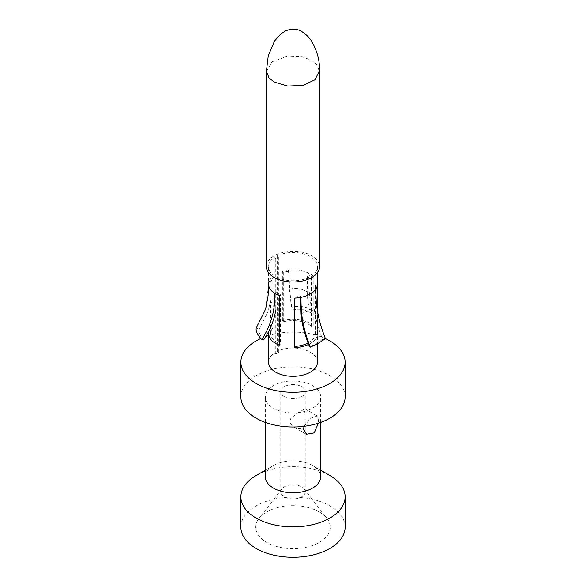 <?xml version="1.0" encoding="UTF-8"?>
<svg xmlns="http://www.w3.org/2000/svg" width="586" height="586" viewBox="0 0 586 586"><rect width="100%" height="100%" fill="white"/><g stroke="black" fill="none" stroke-linecap="round" stroke-linejoin="round"><path stroke-width="0.44" stroke-dasharray="2.93 2.2" d="M304.061 426.315L310.668 418.148L317.055 416.053L318.572 420.36L318.352 423.202M304.793 412.405L305.233 409.226L304.354 409.16L296.882 413.526L290.883 418.309L289.748 421.092L290.129 422.814L291.608 425.077L294.502 427.436L297.981 428.644L300.413 428.483L302.53 427.326L303.951 425.509L304.859 423.041L305.233 419.334L304.793 412.405M312.558 385.625A27.659 15.969 180 0 1 320.659 396.912A27.659 15.969 180 0 1 303.585 411.665A27.659 15.969 180 0 1 273.442 408.2A27.659 15.969 0 0 1 265.341 396.912A27.659 15.969 0 0 1 282.415 382.16A27.659 15.969 0 0 1 312.558 385.625M265.341 476.814A27.659 15.969 0 0 1 273.442 465.526A27.659 15.969 0 0 1 312.558 465.526L320.659 470.199L312.558 465.526A27.659 15.969 180 0 1 320.659 476.814M329.852 475.51A52.117 30.091 0 0 0 256.148 475.51M240.883 396.912A52.117 30.091 0 0 1 273.054 369.114A52.117 30.091 0 0 1 329.852 375.633A52.117 30.091 180 0 1 345.117 396.912M317.466 362.17A24.465 14.123 0 0 0 303.336 349.373A24.465 14.123 0 0 0 277.273 351.351L278.782 352.23A22.334 12.899 0 0 0 275.772 353.966L274.263 353.094A24.465 14.123 0 0 0 268.535 362.17M325.274 338.54A52.117 30.091 0 0 0 268.535 335.602M265.788 336.51A52.117 30.091 0 0 0 260.792 338.518M278.782 352.23L278.782 256.69A22.334 12.899 0 0 0 275.772 258.426L274.263 257.554A24.465 14.123 180 0 0 268.535 266.637L268.535 284.005M277.273 351.351L277.273 255.818L278.782 256.69M277.273 255.818A24.465 14.123 180 0 1 303.336 253.833A24.465 14.123 180 0 1 317.466 266.637A24.465 14.123 180 0 1 293 280.76A24.465 14.123 180 0 1 268.535 266.637M266.41 266.637A26.59 15.353 0 0 1 282.826 252.456A26.59 15.353 0 0 1 311.803 255.782A26.59 15.353 180 0 1 319.59 266.637M274.263 353.094L274.263 257.554M313.21 276.05L313.21 325.552L311.452 326.248L311.452 276.739L313.21 276.05A24.465 14.123 0 0 0 310.302 274.021A24.465 14.123 0 0 0 308.976 273.31A24.465 14.123 0 0 0 288.429 270.131A24.465 14.123 0 0 0 282.386 271.281L283.309 272.387A22.334 12.899 0 0 1 288.825 271.34M283.309 272.387L283.309 321.89L282.386 320.784L282.386 271.281M282.386 320.784A24.465 14.123 180 0 1 310.302 323.523A24.465 14.123 180 0 1 313.21 325.552M308.09 343.022A22.334 12.899 0 0 0 315.275 334.474L317.4 334.569L317.4 310.536M317.4 334.569A24.465 14.123 180 0 1 308.617 344.385M312.389 310.463C309.76 302.317 308.632 289.938 309.005 273.325L307.562 274.226L307.211 291.931C307.621 300.823 308.683 307.782 310.382 312.814L312.389 310.463M312.367 310.448C306.236 306.493 299.387 305.438 291.821 307.269L291.008 304.434L288.429 270.131M292.509 310.016C299.094 308.412 305.064 309.335 310.419 312.785M291.791 307.276L289.316 289.162L288.854 271.333L288.385 270.139M311.452 276.739A22.334 12.899 0 0 0 307.584 274.241M307.181 291.938C301.856 288.576 295.908 287.66 289.33 289.176M283.309 321.89A22.334 12.899 180 0 1 311.452 326.248M322.681 339.206C319.985 341.492 315.612 344.011 309.576 346.773M325.377 338.444L322.644 339.221C318.008 327.83 315.1 316.887 313.92 306.397L314.081 288.275L316.11 288.634M301.014 297.351L300.384 296.179L300.376 297.476M300.83 313.95C306.939 311.393 311.298 308.881 313.898 306.405M317.4 285.067L315.275 284.972A22.334 12.899 0 0 1 314.089 288.253M315.275 334.474L315.275 284.972M294.831 347.601L294.67 346.37A22.334 12.899 0 0 0 294.831 346.363M294.67 346.37L294.831 298.091M294.67 296.868A22.334 12.899 0 0 0 300.354 296.186M275.772 353.966L275.772 258.426M301.651 386.65A12.233 7.061 180 0 1 305.233 391.646A12.233 7.061 180 0 1 297.681 398.172A12.233 7.061 180 0 1 284.349 396.641A12.233 7.061 0 0 1 280.767 391.646A12.233 7.061 0 0 1 288.319 385.119A12.233 7.061 0 0 1 301.651 386.65M280.767 491.837A12.233 7.061 0 0 1 281.837 488.951A12.233 7.061 0 0 1 301.651 486.841A12.233 7.061 180 0 1 304.163 488.951A12.233 7.061 180 0 1 305.233 491.837A12.233 7.061 180 0 1 297.681 498.364A12.233 7.061 180 0 1 284.349 496.833A12.233 7.061 0 0 1 280.767 491.837L280.767 391.646M319.326 511.988A37.226 21.492 180 0 1 326.988 518.412A37.226 21.492 180 0 1 314.111 544.892A37.226 21.492 180 0 1 266.674 542.387A37.226 21.492 0 0 1 259.012 518.412A37.226 21.492 0 0 1 319.326 511.988M345.117 527.188A52.117 30.091 180 0 0 329.852 505.908A52.117 30.091 0 0 0 273.054 499.389A52.117 30.091 0 0 0 240.883 527.188M259.041 329.383L256.309 327.757M263.803 339.697C259.92 335.397 258.323 331.947 259.005 329.354L267.619 312.477L270.988 299.768M265.795 307.972L268.974 281.346L271.047 281.617L270.966 299.754M270.959 277.881L270.959 327.384L272.871 327.918L272.871 278.416L270.959 277.881A24.465 14.123 0 0 0 268.967 281.368M272.871 278.416A22.334 12.899 0 0 0 271.054 281.595M268.535 333.515A24.465 14.123 180 0 1 270.959 327.384M272.871 327.918A22.334 12.899 180 0 0 270.666 333.515A22.334 12.899 180 0 0 280.416 344.165L279.214 345.183M279.214 295.674L280.416 294.663L280.416 344.165M270.739 301.329L275.772 310.075M275.764 310.089L276.065 292.414L274.504 293.249M276.087 292.429A22.334 12.899 0 0 0 280.416 294.663M266.41 71.338L272.058 61.764L287.316 56.227L302.427 56.871L311.803 60.373L317.341 65.361L319.187 71.228M305.138 409.006L317.129 415.928M320.659 422.418L320.659 396.912M273.442 465.526L265.341 470.199M317.466 266.637L317.466 272.658M317.466 310.983L317.466 343.667M291.506 306.397L291.015 304.427M265.341 422.418L265.341 396.912M294.502 427.428L306.485 434.351M305.233 491.837L305.233 419.334M305.233 409.226L305.233 391.646M304.163 488.951L326.988 518.412M281.837 488.951L259.012 518.412M270.747 300.633L267.619 312.477M270.666 333.515L270.666 301.885"/><path stroke-width="0.88" d="M318.352 423.202L314.272 432.871L306.559 434.233L303.533 429.047L304.061 426.315M320.659 422.418L320.659 476.814A27.659 15.969 180 0 1 303.585 491.566A27.659 15.969 180 0 1 273.442 488.101A27.659 15.969 0 0 1 265.341 476.814L265.341 422.418M329.852 475.51L320.659 470.199L329.852 475.51A52.117 30.091 180 0 1 345.117 496.789A52.117 30.091 180 0 1 312.946 524.587A52.117 30.091 180 0 1 256.148 518.068A52.117 30.091 0 0 1 240.883 496.789A52.117 30.091 0 0 1 256.148 475.51L265.341 470.199M345.117 362.17L345.117 396.912A52.117 30.091 180 0 1 312.946 424.711A52.117 30.091 180 0 1 256.148 418.192A52.117 30.091 0 0 1 240.883 396.912L240.883 362.17A52.117 30.091 0 0 0 256.148 383.449A52.117 30.091 180 0 0 312.946 389.976A52.117 30.091 180 0 0 345.117 362.17A52.117 30.091 180 0 0 329.852 340.898A52.117 30.091 0 0 0 325.274 338.54M268.535 284.049A24.465 14.123 0 0 0 274.475 293.234A24.465 14.123 0 0 0 275.698 293.996A24.465 14.123 0 0 0 279.214 295.674L279.214 345.183A24.465 14.123 180 0 1 275.698 343.499A24.465 14.123 180 0 1 268.535 333.515L268.535 362.17A24.465 14.123 0 0 0 293 376.3A24.465 14.123 0 0 0 317.466 362.17L317.466 343.667M268.535 335.602A52.117 30.091 0 0 0 265.788 336.51M260.792 338.518A52.117 30.091 0 0 0 240.883 362.17M319.187 71.236L315.026 79.755L303.152 85.278L287.821 86.076L274.197 82.084L269.003 77.843L266.41 71.236L268.263 55.824L274.534 41.013L280.833 33.885L285.404 30.985C291.769 28.37 297.344 28.633 302.12 31.783C306.595 34.801 309.723 37.9 311.518 41.093C317.129 50.66 319.817 60.71 319.59 71.236L319.59 266.637A26.59 15.353 180 0 1 303.174 280.819A26.59 15.353 180 0 1 274.197 277.493A26.59 15.353 0 0 1 266.41 266.637L266.41 71.338M308.617 344.385A24.465 14.123 180 0 1 294.831 347.601L294.831 298.091A24.465 14.123 0 0 0 301.058 297.344A24.465 14.123 0 0 0 316.103 288.656A24.465 14.123 0 0 0 317.4 285.067L317.4 310.536M309.569 346.765L310.302 347.154C302.764 327.545 300.86 314.726 301.014 297.351M310.324 347.139C317.297 344.026 322.307 341.133 325.369 338.459C318.337 320.806 315.246 304.2 316.11 288.634M309.576 346.773C304.991 335.573 302.076 324.629 300.83 313.95L300.376 297.476M294.831 346.363A22.334 12.899 0 0 0 308.09 343.022M240.883 496.789L240.883 527.188A52.117 30.091 0 0 0 256.148 548.467A52.117 30.091 180 0 0 312.946 554.986A52.117 30.091 180 0 0 345.117 527.188L345.117 496.789M265.795 307.972L264.777 310.954L256.309 327.757C255.467 330.79 257.305 334.745 261.81 339.638M274.504 293.249C275.588 309.02 271.362 324.483 261.825 339.653L263.825 339.69C270.219 329.991 274.197 320.124 275.764 310.089M268.967 281.368A24.465 14.123 0 0 0 268.535 284.005L268.117 295.6L266.147 306.778L264.696 311.225M317.466 272.658L317.466 310.983"/></g></svg>
